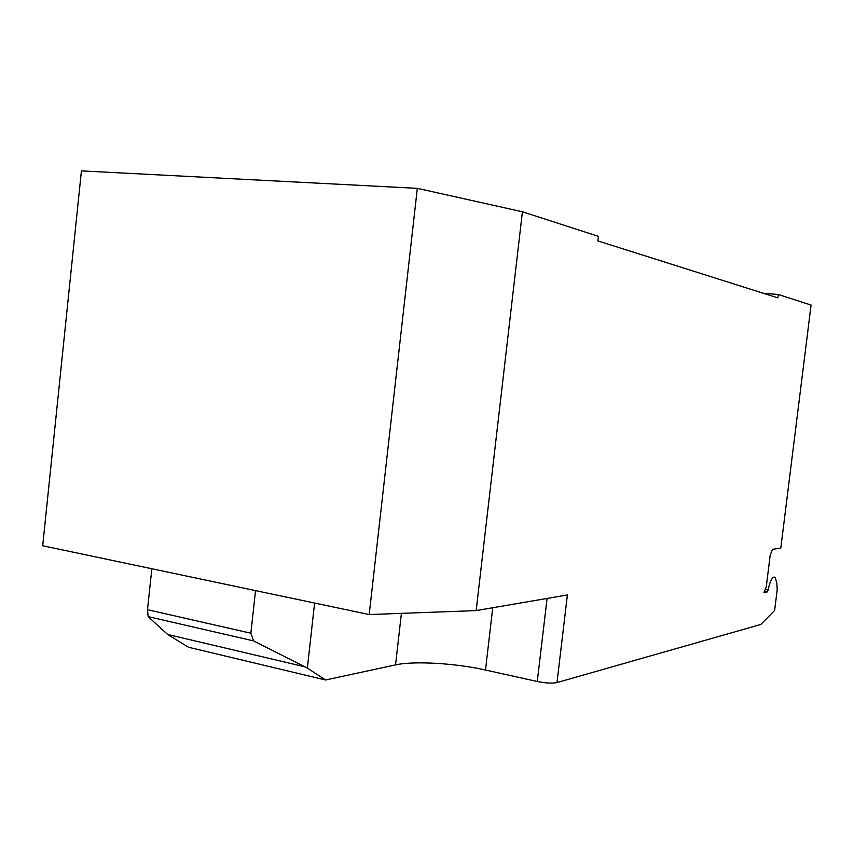 <?xml version="1.0" encoding="UTF-8"?>
<svg xmlns="http://www.w3.org/2000/svg" width="854" height="854" viewBox="0 0 854 854"><rect width="100%" height="100%" fill="white"/><g stroke="black" fill="none" stroke-linecap="round" stroke-linejoin="round"><path stroke-width="1.28" d="M780.802 548.065L811.076 305.07L780.802 548.065L772.571 549.325L770.233 554.919L766.251 586.944L763.892 592.655L767.33 591.875L768.226 589.879C769.657 582.385 771.578 578.115 774.002 577.037L775.144 577.357L776.841 583.101L777.215 589.612L774.621 610.471L760.829 624.445L556.989 682.581C552.271 683.52 545.695 683.157 537.273 681.492L485.488 670.016C455.385 663.206 413.902 660.761 395.541 664.892L325.566 679.987L188.553 647.268L167.64 634.469L148.169 616.631L147.486 609.692L250.862 633.22L253.585 640.906L307.365 668.084L325.566 679.987M253.585 640.906L148.169 616.631M255.527 590.605L250.862 633.22M151.841 568.753L147.486 609.692M314.603 603.052L307.365 668.084M811.076 305.07L778.272 294.47L777.855 297.875L597.875 240.903L598.419 236.344L522.413 211.781L417.328 188.35L81.418 170.885L42.7 545.759L369.195 614.549L476.158 610.599L567.387 594.95L556.989 682.581M476.158 610.599L522.413 211.781M763.327 293.274L778.272 294.47M369.195 614.549L417.328 188.35M768.226 589.879L765.76 589.452M304.771 666.782L167.64 634.469M395.541 664.892L401.412 613.364M764.992 591.459L767.33 591.875M547.072 598.43L537.273 681.492M492.747 607.749L485.488 670.016"/></g></svg>
